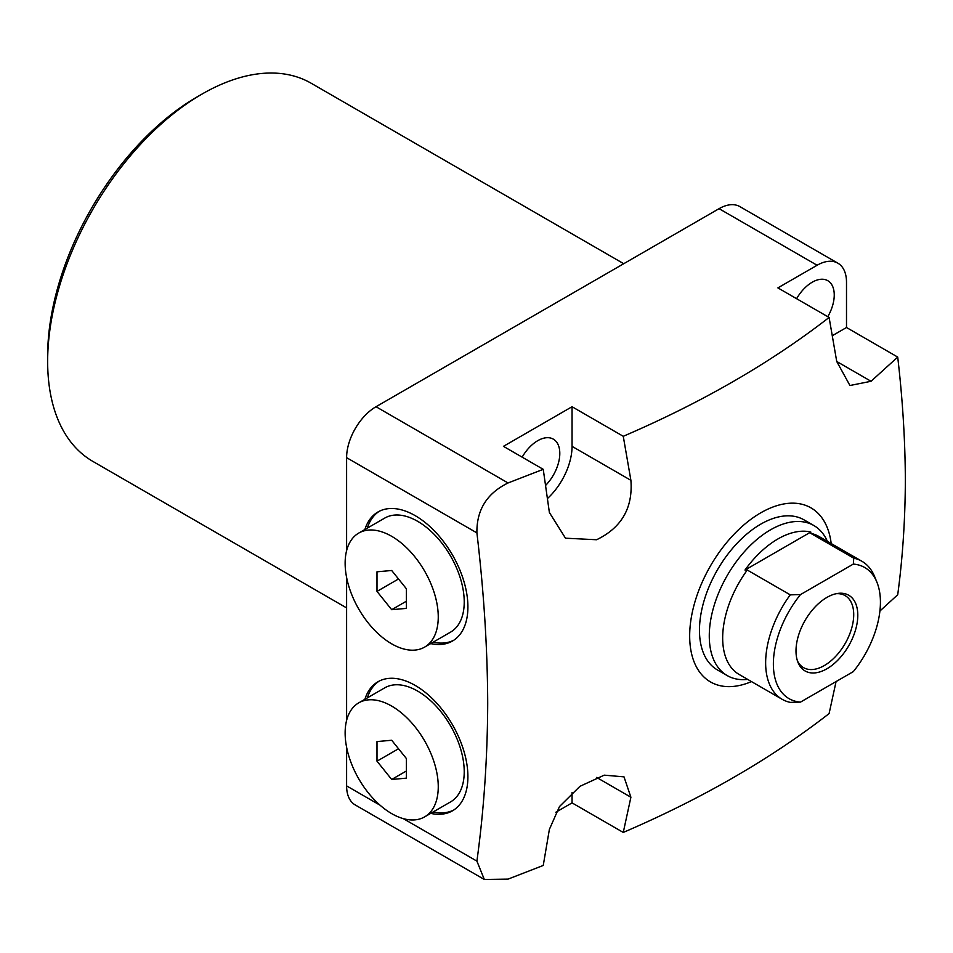 <?xml version="1.0" encoding="UTF-8"?>
<svg xmlns="http://www.w3.org/2000/svg" width="953" height="953" viewBox="0 0 953 953"><rect width="100%" height="100%" fill="white"/><g stroke="black" fill="none" stroke-linecap="round" stroke-linejoin="round"><path stroke-width="1.43" d="M47.65 361.461L47.65 355.803A211.399 122.055 120 0 1 197.128 96.896L202.024 94.073A218.32 126.046 120 0 0 47.65 361.461A218.32 126.046 120 0 0 92.87 461.407L346.606 607.907M522.149 457.154A31.187 18.012 -60 0 1 537.742 440.691A31.187 18.012 -60 0 1 553.336 439.142A31.187 18.012 -60 0 1 545.616 485.399M796.601 298.694A31.187 18.012 -60 0 1 812.194 282.231A31.187 18.012 -60 0 1 827.788 280.694A31.187 18.012 -60 0 1 827.788 316.706M751.488 681.598A100.494 58.026 -60 0 1 689.674 635.925A100.494 58.026 -60 0 1 756.098 515.692A100.494 58.026 -60 0 1 831.195 543.544M879.917 611.004L897.714 594.755C902.646 557.993 905.195 519.85 905.35 480.324C905.195 440.62 902.646 399.533 897.714 357.077L871.042 381.283L849.945 385.512L836.734 361.485L829.098 317.456C770.548 362.879 701.932 402.488 623.262 436.295L630.898 480.324C633.006 507.901 621.57 527.712 596.59 539.743L565.486 538.195L549.381 512.488L543.246 469.329L508.044 482.968L376.018 406.728A41.587 24.016 120 0 0 346.606 457.666L346.606 550.655M346.606 457.666L476.905 532.894C476.548 509.938 486.935 493.297 508.044 482.968M476.905 532.894C483.874 591.622 487.483 648.409 487.71 703.243C487.483 757.814 483.874 810.443 476.905 861.131L403.298 818.627M430.708 643.597A74.513 43.016 -120 0 0 452.472 641.035A74.513 43.016 -120 0 0 463.897 581.33A74.513 43.016 -120 0 0 415.222 515.668A74.513 43.016 -120 0 0 377.972 511.975A74.513 43.016 -120 0 0 364.868 529.546M379.211 511.308A74.513 43.016 -120 0 0 367.31 528.141M430.708 813.374A74.513 43.016 -120 0 0 452.472 810.812A74.513 43.016 -120 0 0 463.897 751.107A74.513 43.016 -120 0 0 415.222 685.445A74.513 43.016 -120 0 0 377.972 681.752A74.513 43.016 -120 0 0 364.868 699.323M379.211 681.085A74.513 43.016 -120 0 0 367.31 697.906M747.664 679.394A86.64 50.021 -60 0 1 727.222 675.594L717.418 669.935A86.64 50.021 -60 0 1 704.136 600.509A86.64 50.021 -60 0 1 760.732 524.162A86.64 50.021 -60 0 1 804.058 519.873L813.862 525.532A86.64 50.021 -60 0 1 827.371 541.328M623.738 263.707L311.19 83.256A218.32 126.046 120 0 0 202.024 94.073L197.128 96.896M346.606 747.235L346.606 785.891A41.587 24.016 120 0 0 355.219 804.94L484.327 879.464L476.905 861.131M346.606 577.458L346.606 720.432M719.074 208.671L817.102 265.256A41.587 24.016 -60 0 1 837.89 263.195L739.873 206.61A41.587 24.016 120 0 0 719.074 208.671L376.018 406.728M555.825 812.242L572.05 802.879L623.262 832.434C701.932 798.638 770.548 759.017 829.098 713.594L836.079 681.562M484.327 879.464L508.044 879.107L543.246 865.467L549.381 829.396L559.471 806.572L579.924 786.332L604.238 775.158L624.001 776.85L630.898 797.232L623.262 832.434M817.102 265.256L777.886 287.889L829.098 317.456M623.262 436.295L572.05 406.728L503.434 446.349L543.246 469.329M837.89 263.195A41.587 24.016 -60 0 1 846.502 282.231L846.502 327.51L832.314 335.694M897.714 357.077L846.502 327.51M572.05 406.728L572.05 446.349A48.52 28.006 -60 0 1 547.475 498.526M572.05 802.879L572.05 792.574M433.162 642.179A74.513 43.016 -120 0 0 453.676 640.285M433.162 811.956A74.513 43.016 -120 0 0 453.676 810.062M727.222 675.594A86.64 50.021 -60 0 1 713.94 606.168A86.64 50.021 -60 0 1 770.536 529.82A86.64 50.021 -60 0 1 813.862 525.532M800.484 702.111L790.24 702.373A79.707 46.018 -60 0 1 782.151 699.299L739.171 674.486A79.707 46.018 -60 0 1 747.271 570.037L744.984 570.049A80.636 46.554 -60 0 1 777.886 538.969A80.636 46.554 -60 0 1 810.8 532.036L810.789 533.358A79.707 46.018 -60 0 1 818.877 536.432L861.857 561.246A79.707 46.018 -60 0 1 874.651 576.648L876.903 582.176A75.704 43.707 -60 0 1 853.316 671.615L800.484 702.111A75.704 43.707 -60 0 1 773.371 664.003A75.704 43.707 -60 0 1 800.484 594.589L853.316 564.081L853.757 558.172A79.707 46.018 -60 0 1 861.857 561.246M782.151 699.299A79.707 46.018 -60 0 1 765.64 662.811A79.707 46.018 -60 0 1 790.24 594.851L747.271 570.037M826.906 597.424A43.695 25.231 -60 0 1 837.925 593.397A43.695 25.231 -60 0 1 857.283 622.023A43.695 25.231 -60 0 1 826.906 668.78A43.695 25.231 -60 0 1 798.03 662.49A43.695 25.231 -60 0 1 826.906 597.424M797.47 660.977A41.587 24.016 120 0 0 803.522 667.624A41.587 24.016 120 0 0 824.309 665.563A41.587 24.016 120 0 0 851.482 628.92A41.587 24.016 120 0 0 845.108 595.589A41.587 24.016 120 0 0 836.329 593.683M744.984 570.049L810.8 532.036M810.789 533.358L853.757 558.172M790.24 594.851L800.484 594.589M853.316 564.081A75.704 43.707 -60 0 1 876.903 582.176M368.418 623.202A65.84 38.013 -120 0 0 424.621 647.111A65.84 38.013 -120 0 0 414.972 556.969A65.84 38.013 -120 0 0 358.769 533.061A65.84 38.013 -120 0 0 368.418 623.202M424.621 647.111L450.59 632.113A65.84 38.013 -120 0 0 440.953 541.971A65.84 38.013 -120 0 0 384.75 518.075L358.769 533.061M376.995 571.8L391.695 570.49L406.395 588.775L406.395 608.383L391.695 609.694L376.995 591.408L376.995 571.8M398.521 578.971L376.995 591.408M406.395 601.2L391.695 609.694M368.418 699.859A65.84 38.013 -120 0 0 358.769 702.837A65.84 38.013 -120 0 0 354.754 771.263A65.84 38.013 -120 0 0 414.972 819.866A65.84 38.013 -120 0 0 424.621 816.888A65.84 38.013 -120 0 0 428.636 748.462A65.84 38.013 -120 0 0 368.418 699.859M424.621 816.888L450.59 801.89A65.84 38.013 -120 0 0 454.605 733.465A65.84 38.013 -120 0 0 394.387 684.862A65.84 38.013 -120 0 0 384.75 687.84L358.769 702.837M406.395 758.552L406.395 778.148L391.695 779.471L376.995 761.173L376.995 741.577L391.695 740.255L406.395 758.552M391.695 779.471L406.395 770.977M398.521 748.748L376.995 761.173M380.092 805.225L346.606 785.891M630.898 797.232L596.59 777.422M572.05 446.349L630.898 480.324M836.734 361.485L871.042 381.283"/></g></svg>
